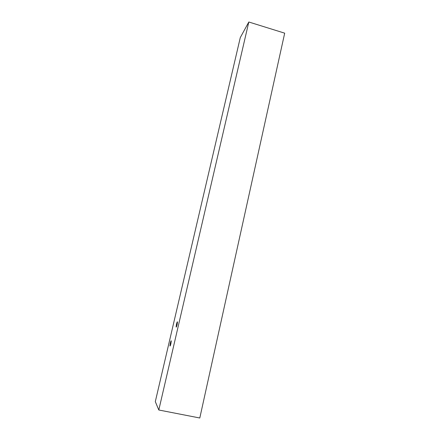 <?xml version="1.0" encoding="UTF-8"?>
<svg xmlns="http://www.w3.org/2000/svg" width="440" height="440" viewBox="0 0 440 440"><rect width="100%" height="100%" fill="white"/><g stroke="black" fill="none" stroke-linecap="round" stroke-linejoin="round"><path stroke-width="0.66" d="M176.473 324.275L176.099 326.981C176.27 327.426 176.605 326.651 177.111 324.649L177.485 321.948C177.32 321.508 176.979 322.284 176.473 324.275M170.319 343.145L169.934 345.917C170.088 346.346 170.406 345.598 170.896 343.679L171.281 340.912C171.121 340.489 170.803 341.231 170.319 343.145M240.295 37.565L248.815 22L284.691 33.165L199.793 418L158.802 409.998L155.309 401.632L240.295 37.565M248.815 22L158.802 409.998"/></g></svg>
